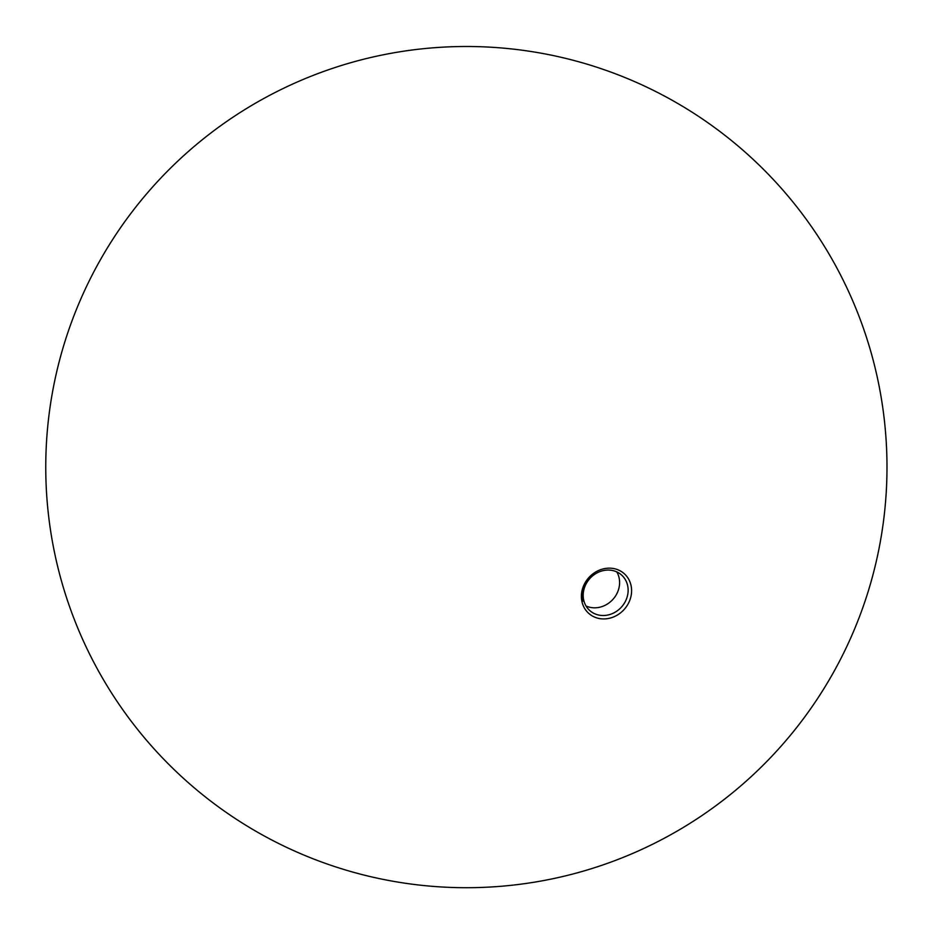 <?xml version="1.0" encoding="UTF-8"?>
<svg xmlns="http://www.w3.org/2000/svg" width="933" height="933" viewBox="0 0 933 933"><rect width="100%" height="100%" fill="white"/><g stroke="black" fill="none" stroke-linecap="round" stroke-linejoin="round"><path stroke-width="1.4" d="M581.83 591.662A26.625 23.78 -47.9 0 1 611.138 568.22A26.625 23.78 -47.9 0 1 631.163 595.417A26.625 23.78 -47.9 0 1 601.843 618.859A26.625 23.78 -47.9 0 1 581.83 591.662M601.505 615.453A23.838 21.284 132.1 0 0 625.507 601.144A23.838 21.284 132.1 0 0 621.635 575.09A23.838 21.284 132.1 0 0 609.82 570.121A23.838 21.284 132.1 0 0 585.819 584.431A23.838 21.284 132.1 0 0 589.703 610.485A23.838 21.284 132.1 0 0 601.505 615.453M616.771 571.906A23.838 21.284 -47.9 0 1 615.36 596.245A23.838 21.284 -47.9 0 1 592.98 607.756A23.838 21.284 -47.9 0 1 586.029 605.984M582.064 599.278L583.008 598.391L582.064 599.278M582.53 598.321L581.924 597.785L582.892 597.097L582.215 598.146M582.484 593.691L583.008 592.735L582.262 593.365M582.624 592.455L583.183 591.545L582.425 592.117M583.09 590.006L582.46 590.752L583.347 590.367M583.557 589.726L582.763 589.399L583.813 588.781L583.557 589.726M584.023 588.082L583.055 588.455L584.023 588.082M584.081 586.752L583.428 587.347L584.291 587.149M583.906 586.297L584.781 586.087L583.906 586.064M585.761 582.565L586.495 581.9M586.192 583.137L585.609 583.836L585.399 582.973L586.192 583.137M585.283 584.886L584.711 584.291L585.726 584L585.283 584.886M582.355 595.091L582.892 593.948L582.145 594.857M582.145 596.654L582.868 596.805L582.169 597.237L582.122 596.047L582.845 595.254L582.565 596.852M582.507 599.336L582.88 599.919L583.16 599.243L582.892 600.059L582.507 599.336M582.81 600.351L583.405 600.607L582.484 601.447L582.81 600.351M585.353 583.615L585.691 582.997M584.21 586.402L584.676 585.784L583.93 586.006M583.3 589.504L583.557 588.548M582.099 592.478L582.787 592.222M581.959 593.726L582.659 593.423M582.157 594.741L582.542 594.251L582.495 595.079M581.912 597.003L582.624 596.572M582.215 597.995L582.868 597.668L582.624 598.275M582.6 599.161L582.635 599.977M582.798 599.977L582.67 599.231M880.076 543.029A420.596 420.596 0 0 0 331.052 68.867A420.596 420.596 0 0 0 390.461 880.799A420.596 420.596 0 0 0 880.076 543.029"/></g></svg>
